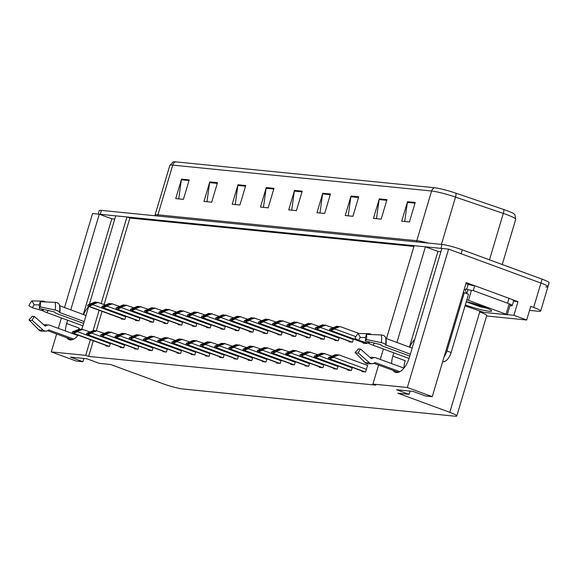 <?xml version="1.0" encoding="UTF-8"?>
<svg xmlns="http://www.w3.org/2000/svg" width="578" height="578" viewBox="0 0 578 578"><rect width="100%" height="100%" fill="white"/><g stroke="black" fill="none" stroke-linecap="round" stroke-linejoin="round"><path stroke-width="0.87" d="M67.669 320.226L66.68 323.536A16.372 8.063 -69.8 0 0 65.459 330.977M66.976 337.798A16.372 8.063 -69.8 0 0 69.252 339.719A16.372 8.063 -69.8 0 0 78.095 335.153M81.563 329.352A16.372 8.063 -69.8 0 0 83.116 325.183L88.701 306.441M66.68 323.536L79.049 328.08A16.372 8.063 -69.8 0 0 78.709 329.316M77.842 335.059A16.372 8.063 -69.8 0 0 77.835 335.486M89.402 304.1L115.716 215.84L126.965 216.967L101.186 303.428M64.505 307.612L92.552 213.528L99.279 214.2L70.747 309.902M90.385 339.669L85.71 355.347L51.297 351.901L56.637 333.997M58.32 328.355L61.427 317.936M99.141 310.278L93.058 330.695M511.147 299.151L517.96 301.658L513.539 301.217M51.297 351.901L76.202 361.055L82.929 361.734L70.393 357.125L86.83 358.765L99.365 363.374L110.615 364.501L162.599 383.604A15.346 1.683 -163.4 0 0 182.836 388.987L454.64 416.16A15.346 1.683 -163.4 0 0 456.815 415.936A15.346 1.683 -163.4 0 0 449.807 412.324L397.83 393.221L409.08 394.34L396.537 389.738L412.974 391.378L425.509 395.988L432.243 396.66L466.229 282.642L474.567 285.705M482.558 312.171L479.48 311.86L479.668 311.239M486.604 315.993L526.681 320.002L513.893 315.299L507.289 314.642M513.893 315.299L517.96 301.658M456.815 415.936L486.734 315.566A15.346 1.683 -163.4 0 0 479.733 311.954L479.48 311.86M526.681 320.002L530.749 306.354L533.675 307.431A15.346 1.683 16.6 0 1 540.676 311.043A15.346 1.683 16.6 0 1 538.508 311.267L529.549 310.379M432.243 396.66L407.338 387.506L448.586 249.125L540.936 283.068A15.346 1.683 16.6 0 1 547.937 286.688A15.346 1.683 16.6 0 1 545.769 286.905M393.119 370.404A16.372 8.063 -69.8 0 0 395.403 372.333A16.372 8.063 -69.8 0 0 409.267 357.789L441.859 248.453L448.586 249.125M393.813 352.84L392.83 356.149A16.372 8.063 -69.8 0 0 391.609 363.591M386.451 338.679L414.173 245.686L425.422 246.813L396.891 342.516M407.338 387.506L372.926 384.067L378.59 365.065M380.266 359.422L383.373 349.004M425.422 246.813L437.958 251.416L440.891 251.712M114.74 219.098L111.814 218.809L99.279 214.2M413.949 246.445L129.884 218.043L126.965 216.967M409.08 394.34L410.048 391.089M82.929 361.734L83.904 358.476M93.311 340.745L88.636 356.424L375.845 385.143L372.926 384.067M88.636 356.424L85.71 355.347M129.884 218.043L104.112 304.505M102.068 311.354L96.309 330.667M234.126 358.244L233.96 358.808L237.551 359.169L238.49 356.041M248.352 359.668L248.186 360.231L251.784 360.593L252.716 357.464M262.578 361.091L262.412 361.655L266.01 362.016L266.942 358.887M276.811 362.514L276.638 363.078L280.236 363.439L281.168 360.311M305.263 365.354L305.097 365.925L308.688 366.279L309.62 363.15M291.037 363.938L290.864 364.501L294.462 364.855L295.394 361.727M347.942 369.624L347.775 370.187L351.373 370.549L352.305 367.42M333.716 368.2L333.549 368.764L337.147 369.125L338.079 365.997M319.49 366.777L319.323 367.348L322.914 367.702L323.846 364.574M219.9 356.821L219.734 357.385L223.325 357.746L224.257 354.617M205.674 355.398L205.508 355.961L209.099 356.323L210.031 353.194M191.448 353.974L191.275 354.538L194.873 354.899L195.805 351.771M177.215 352.551L177.049 353.115L180.647 353.476L181.579 350.347M162.989 351.128L162.823 351.699L166.421 352.053L167.353 348.924M148.763 349.712L148.597 350.275L152.195 350.629L153.127 347.501M134.537 348.288L134.371 348.852L137.961 349.213L138.893 346.085M120.311 346.865L120.145 347.429L123.735 347.79L124.667 344.661M106.085 345.442L105.911 346.005L109.509 346.366L110.441 343.238M362.175 371.047L362.001 371.611L365.599 371.972L367.63 365.151L366.495 365.036M320.624 338.39L320.458 338.961L324.056 339.315L324.988 336.186M334.857 339.813L334.684 340.377L338.282 340.738L339.214 337.61M349.083 341.237L348.91 341.8L352.508 342.162L353.44 339.033M306.398 336.967L306.232 337.538L309.83 337.892L310.762 334.763M292.172 335.551L292.006 336.114L295.596 336.468L296.536 333.34M277.946 334.127L277.78 334.691L281.37 335.052L282.302 331.924M263.72 332.704L263.546 333.268L267.144 333.629L268.076 330.5M249.494 331.281L249.32 331.844L252.918 332.206L253.85 329.077M235.26 329.857L235.094 330.421L238.692 330.782L239.624 327.654M221.034 328.434L220.868 328.998L224.466 329.359L225.398 326.23M206.808 327.011L206.642 327.574L210.233 327.936L211.172 324.807M192.582 325.587L192.416 326.151L196.007 326.512L196.939 323.384M178.356 324.164L178.19 324.728L181.781 325.089L182.713 321.96M164.13 322.741L163.957 323.312L167.555 323.666L168.487 320.537M149.904 321.325L149.731 321.888L153.329 322.242L154.261 319.114M135.671 319.901L135.505 320.465L139.103 320.826L140.035 317.698M121.445 318.478L121.279 319.042L124.877 319.403L125.809 316.274M363.309 342.66L363.143 343.224L366.734 343.585L367.001 342.696M111.814 218.809L83.283 314.511M88.607 306.759A16.372 8.063 -69.8 0 0 83.514 314.598M437.958 251.416L409.426 347.125M409.665 347.212A16.372 8.063 110.2 0 1 414.758 339.373M403.979 368.092A16.372 8.063 110.2 0 1 405.2 360.694L392.83 356.149M98.209 214.091L99.243 210.623A15.346 1.683 16.6 0 1 101.417 210.399L442.047 244.458A15.346 1.683 16.6 0 1 462.284 249.833L461.121 253.735L540.936 283.068A15.346 1.683 16.6 0 1 547.937 286.688L540.676 311.043M99.38 214.236A15.346 1.683 16.6 0 1 100.254 214.294L440.884 248.359A15.346 1.683 16.6 0 1 441.852 248.475M175.567 161.84L434.432 187.72A18.417 2.023 16.6 0 1 455.963 193.204L503.763 209.518A18.417 2.023 16.6 0 1 514.81 214.489L515.713 219.315A20.461 2.247 -163.4 0 0 503.322 213.412L455.522 197.091A20.461 2.247 -163.4 0 0 431.6 191.007L172.735 165.12A5.115 4.414 -84.3 0 1 175.567 161.84A18.417 2.023 16.6 0 0 173.241 161.876L169.838 165.416L155.02 215.117A20.461 2.247 16.6 0 1 157.917 214.821L416.781 240.708A20.461 2.247 16.6 0 1 428.435 243.1M462.284 249.833L542.099 279.174A15.346 1.683 16.6 0 1 549.1 282.786L547.937 286.688M358.721 196.816L352.912 216.302L345.211 215.536L351.019 196.043L358.721 196.816M386.971 199.641L381.162 219.127L373.46 218.361L379.269 198.868L386.971 199.641M415.221 202.466L409.412 221.952L401.71 221.186L407.519 201.693L415.221 202.466M273.979 188.341L268.163 207.834L260.461 207.061L266.27 187.568L273.979 188.341M245.729 185.516L239.921 205.009L232.212 204.236L238.02 184.743L245.729 185.516M217.48 182.691L211.671 202.184L203.962 201.411L209.778 181.918L217.48 182.691M189.23 179.866L183.421 199.359L175.719 198.586L181.528 179.093L189.23 179.866M330.471 193.991L324.663 213.484L316.961 212.711L322.77 193.218L330.471 193.991M302.229 191.166L296.413 210.659L288.711 209.886L294.52 190.393L302.229 191.166M291.717 210.182L294.368 191.094A4.089 3.533 -84.3 0 1 294.52 190.393M319.959 213.007L322.618 193.919A4.089 3.533 -84.3 0 1 322.77 193.218M178.718 198.89L181.376 179.794A4.089 3.533 -84.3 0 1 181.528 179.093M206.967 201.715L209.626 182.619A4.089 3.533 -84.3 0 1 209.778 181.918M235.217 204.54L237.876 185.444A4.089 3.533 -84.3 0 1 238.02 184.743M263.467 207.358L266.118 188.269A4.089 3.533 -84.3 0 1 266.27 187.568M404.708 221.482L407.367 202.387A4.089 3.533 -84.3 0 1 407.519 201.693M376.459 218.657L379.117 199.562A4.089 3.533 -84.3 0 1 379.269 198.868M348.209 215.832L350.868 196.744A4.089 3.533 -84.3 0 1 351.019 196.043M359.119 333.52L340.153 326.548L331.736 328.781M331.62 329.287L334.958 328.427L334.814 328.911L331.324 330.276A2.558 1.257 -69.8 0 1 330.71 330.45L329.944 330.378A2.558 1.257 -69.8 0 1 329.785 330.341A2.558 1.257 -69.8 0 1 329.467 330.096L329.763 329.106L331.62 329.287L331.324 330.276M334.958 328.427L340.153 326.548M338.657 326.621L336.815 326.216L329.763 329.106M331.808 328.795L337.841 326.317M367.55 365.426L339.019 354.935L337.986 354.834L330.602 357.168M330.479 357.674L333.824 356.814L333.672 357.298L330.19 358.663A2.558 1.257 -69.8 0 1 329.576 358.837L328.803 358.765A2.558 1.257 -69.8 0 1 328.651 358.728A2.558 1.257 -69.8 0 1 328.333 358.483L328.622 357.493L330.479 357.674L330.19 358.663M333.824 356.814L339.019 354.935M337.516 355.008L335.681 354.603L328.622 357.493M330.667 357.182L336.707 354.704M332.812 327.661L324.901 325.024L317.51 327.358M317.394 327.863L320.732 327.004L320.588 327.488L317.098 328.853A2.558 1.257 -69.8 0 1 316.484 329.026L315.718 328.954A2.558 1.257 -69.8 0 1 315.559 328.918A2.558 1.257 -69.8 0 1 315.241 328.672L315.537 327.683L317.394 327.863L317.098 328.853M320.732 327.004L325.927 325.125M324.424 325.197L322.589 324.793L315.537 327.683M317.575 327.372L323.615 324.894M318.586 326.238L310.675 323.601L303.284 325.934M303.161 326.447L306.506 325.58L306.354 326.064L302.872 327.43A2.558 1.257 -69.8 0 1 302.258 327.603L301.485 327.531A2.558 1.257 -69.8 0 1 301.333 327.495A2.558 1.257 -69.8 0 1 301.015 327.249L301.311 326.259L303.161 326.447L302.872 327.43M306.506 325.58L311.701 323.702M310.198 323.774L308.363 323.369L301.311 326.259M303.349 325.949L309.389 323.47M304.36 324.814L296.442 322.177L289.058 324.511M288.935 325.024L292.273 324.157L292.128 324.641L288.639 326.006A2.558 1.257 -69.8 0 1 288.032 326.187L287.259 326.108A2.558 1.257 -69.8 0 1 287.107 326.071A2.558 1.257 -69.8 0 1 286.789 325.826L287.078 324.836L288.935 325.024L288.639 326.006M292.273 324.157L297.475 322.286M295.972 322.351L294.13 321.946L287.078 324.836M289.123 324.525L295.163 322.054M331.678 356.048L323.759 353.411L316.376 355.745M316.253 356.25L319.591 355.391L319.446 355.875L315.956 357.24A2.558 1.257 -69.8 0 1 315.35 357.414L314.577 357.341A2.558 1.257 -69.8 0 1 314.425 357.305A2.558 1.257 -69.8 0 1 314.107 357.06L314.396 356.07L316.253 356.25L315.956 357.24M319.591 355.391L324.785 353.512M323.29 353.584L321.447 353.18L314.396 356.07M316.441 355.759L322.481 353.281M317.452 354.625L309.533 351.988L302.149 354.321M302.027 354.834L305.365 353.967L305.22 354.451L301.73 355.817A2.558 1.257 -69.8 0 1 301.124 355.99L300.35 355.918A2.558 1.257 -69.8 0 1 300.192 355.882A2.558 1.257 -69.8 0 1 299.874 355.636L300.17 354.646L302.027 354.834L301.73 355.817M305.365 353.967L310.559 352.089M309.064 352.161L307.221 351.756L300.17 354.646M302.215 354.336L308.247 351.858M303.226 353.201L295.307 350.564L287.923 352.898M287.801 353.411L291.139 352.544L290.994 353.028L287.504 354.393A2.558 1.257 -69.8 0 1 286.898 354.574L286.124 354.495A2.558 1.257 -69.8 0 1 285.966 354.459A2.558 1.257 -69.8 0 1 285.648 354.213L285.944 353.223L287.801 353.411L287.504 354.393M291.139 352.544L296.333 350.673M294.838 350.738L292.995 350.333L285.944 353.223M287.989 352.912L294.021 350.441M289 351.778L281.081 349.141L273.69 351.475M273.575 351.988L276.913 351.121L276.768 351.612L273.278 352.977A2.558 1.257 -69.8 0 1 272.664 353.151L271.898 353.071A2.558 1.257 -69.8 0 1 271.739 353.035A2.558 1.257 -69.8 0 1 271.422 352.79L271.718 351.8L273.575 351.988L273.278 352.977M276.913 351.121L282.107 349.249M280.612 349.314L278.769 348.91L271.718 351.8M273.762 351.489L279.795 349.018M34.283 316.354L32.043 320.205A11.762 5.794 110.2 0 1 30.403 320.436A11.762 5.794 110.2 0 1 28.987 319.901L32.462 316.166A7.015 3.454 110.2 0 0 33.307 316.491A7.015 3.454 110.2 0 0 34.283 316.354L45.113 325.985A0.513 0.412 -109.5 0 0 45.604 326.035A12.615 6.213 110.2 0 1 45.395 326.1M77.806 335.515L49.751 325.204A5.628 4.53 70.5 0 0 47.056 325.147A5.628 4.53 70.5 0 0 46.059 325.689L45.604 326.035M84.193 321.585L59.577 312.467A15.519 7.644 110.2 0 0 59.592 305.906A15.519 7.644 110.2 0 0 59.548 305.683L85.999 315.516M32.043 320.205L42.873 329.843A5.628 4.53 70.5 0 0 47.223 330.905A5.628 4.53 70.5 0 0 48.22 330.363L48.675 330.016A0.513 0.412 -109.5 0 1 49.007 329.973L73.76 339.069M59.577 312.467L59.491 312.228A5.628 1.857 -171.2 0 0 55.17 310.046L40.308 306.896A11.762 5.794 110.2 0 0 40.279 301.723L39.196 305.321A7.015 3.454 110.2 0 1 39.217 308.414L54.563 312.004A5.628 1.857 -171.2 0 0 56.94 313.63L83.637 323.442M43.928 324.93A5.628 4.855 -54.4 0 1 47.093 324.937L47.389 325.046M82.914 325.833L47.013 312.64A5.628 0.657 -156 0 1 42.823 310.827L32.411 307.734A7.015 3.454 110.2 0 1 34.218 304.823L39.318 304.931M32.411 307.734L28.9 305.762A11.762 5.794 110.2 0 1 31.927 300.885L34.218 304.823M40.308 306.896L39.217 308.414M45.424 301.94A5.628 2.998 41.1 0 0 42.7 301.109L31.927 300.885M47.223 330.905C42.201 331.519 39.42 331.165 38.87 329.85A5.628 4.855 -54.4 0 1 38.329 329.388L28.987 319.901M40.279 301.723L55.127 302.352A5.628 3.873 -12.3 0 1 59.433 305.119A5.628 3.873 -12.3 0 1 59.447 305.17A16.032 7.897 110.2 0 1 59.505 305.444A16.032 7.897 110.2 0 1 59.491 312.228M360.434 348.96L358.187 352.818A11.762 5.794 110.2 0 1 356.547 353.05A11.762 5.794 110.2 0 1 355.13 352.515L358.606 348.78A7.015 3.454 110.2 0 0 359.451 349.098A7.015 3.454 110.2 0 0 360.434 348.96L371.264 358.598A0.513 0.412 -109.5 0 0 371.748 358.642A12.615 6.213 110.2 0 1 371.538 358.714M403.95 368.128L375.895 357.811A5.628 4.53 70.5 0 0 373.2 357.76A5.628 4.53 70.5 0 0 372.203 358.302L371.748 358.642M385.692 338.289L412.143 348.122M410.337 354.198L385.634 344.842A5.628 1.857 -171.2 0 0 381.314 342.66L366.459 339.51L365.361 341.027L380.707 344.611A5.628 1.857 -171.2 0 0 383.084 346.244L409.78 356.055M358.187 352.818L369.017 362.457A5.628 4.53 70.5 0 0 373.366 363.519A5.628 4.53 70.5 0 0 374.363 362.977L374.819 362.63A0.513 0.412 -109.5 0 1 375.158 362.587L399.904 371.683M370.072 357.536A5.628 4.855 -54.4 0 1 373.236 357.551L373.54 357.659M409.065 358.447L373.164 345.254A5.628 0.657 -156 0 1 368.966 343.44L358.555 340.341A7.015 3.454 110.2 0 1 360.361 337.436L365.462 337.545M366.459 339.51A11.762 5.794 110.2 0 0 366.423 334.337L365.347 337.935A7.015 3.454 110.2 0 1 365.361 341.027M358.555 340.341L355.044 338.368A11.762 5.794 110.2 0 1 358.071 333.499L360.361 337.436M371.567 334.554A5.628 2.998 41.1 0 0 368.843 333.723L358.071 333.499M373.366 363.519C368.345 364.133 365.563 363.779 365.014 362.464A5.628 4.855 -54.4 0 1 364.472 362.001L355.13 352.515M366.423 334.337L381.27 334.965A5.628 3.873 -12.3 0 1 385.577 337.725A5.628 3.873 -12.3 0 1 385.591 337.783A16.032 7.897 110.2 0 1 385.649 338.058A16.032 7.897 110.2 0 1 385.634 344.842M444.121 356.799A10.231 5.036 -69.8 0 0 446.953 350.976L464.322 292.699A10.231 5.036 110.2 0 1 463.7 292.562A10.231 5.036 110.2 0 1 463.325 292.389M442.661 361.698L443.088 361.741A10.231 5.036 -69.8 0 0 451.129 352.515L468.505 294.238L464.322 292.699M467.313 293.797A10.231 5.036 -69.8 0 1 465.557 289.932L465.846 288.957L466.684 289.26L468.137 284.39L467.299 284.08A5.115 4.414 -84.3 0 0 466.352 283.863L465.882 283.82A5.115 4.414 -84.3 0 1 466.352 283.863M509.016 298.313L507.563 303.19A10.231 1.12 16.6 0 1 512.231 305.596L513.683 300.726A10.231 1.12 -163.4 0 0 509.016 298.313L474.748 285.72A10.231 1.12 16.6 0 1 468.137 284.39M512.231 305.596A10.231 1.12 16.6 0 1 510.786 305.748L509.962 305.668M465.557 289.932L464.206 289.434M474.748 285.72L473.295 290.597A10.231 1.12 16.6 0 1 466.684 289.26M507.563 303.19L473.295 290.597M466.287 301.68A17.904 1.965 16.6 0 1 483.454 306.788A17.904 1.965 16.6 0 1 491.575 310.762A17.904 1.965 16.6 0 1 483.418 310.27A17.904 1.965 16.6 0 1 465.478 304.989A17.904 1.965 16.6 0 1 465.312 304.931M466.251 301.795L481.062 307.034L487.16 308.247M466.865 299.736L507.274 314.685L483.8 312.409L465.037 305.856M468.093 289.629L470.116 290.091M466.807 301.803L481.062 307.034M471.034 302.872L485.852 307.706M290.134 323.391L282.216 320.754L274.832 323.088M274.709 323.601L278.047 322.734L277.902 323.225L274.413 324.59A2.558 1.257 -69.8 0 1 273.806 324.764L273.033 324.684A2.558 1.257 -69.8 0 1 272.881 324.648A2.558 1.257 -69.8 0 1 272.556 324.403L272.852 323.413L274.709 323.601L274.413 324.59M278.047 322.734L283.242 320.862M281.746 320.927L279.904 320.523L272.852 323.413M274.897 323.102L280.93 320.631M275.908 321.968L267.99 319.331L260.606 321.664M260.483 322.177L263.821 321.31L263.676 321.801L260.187 323.167A2.558 1.257 -69.8 0 1 259.58 323.34L258.807 323.261A2.558 1.257 -69.8 0 1 258.648 323.225A2.558 1.257 -69.8 0 1 258.33 322.979L258.626 321.989L260.483 322.177L260.187 323.167M263.821 321.31L269.016 319.439M267.52 319.504L265.678 319.099L258.626 321.989M260.671 321.679L266.704 319.208M261.682 320.544L253.764 317.914L246.38 320.248M246.257 320.754L249.595 319.887L249.45 320.378L245.961 321.744A2.558 1.257 -69.8 0 1 245.347 321.917L244.581 321.838A2.558 1.257 -69.8 0 1 244.422 321.801A2.558 1.257 -69.8 0 1 244.104 321.556L244.4 320.566L246.257 320.754L245.961 321.744M249.595 319.887L254.79 318.016M253.294 318.081L251.452 317.683L244.4 320.566M246.445 320.255L252.478 317.784M274.767 350.355L266.855 347.718L259.464 350.051M259.349 350.564L262.687 349.697L262.542 350.189L259.052 351.554A2.558 1.257 -69.8 0 1 258.438 351.727L257.672 351.648A2.558 1.257 -69.8 0 1 257.513 351.612A2.558 1.257 -69.8 0 1 257.196 351.366L257.492 350.376L259.349 350.564L259.052 351.554M262.687 349.697L267.881 347.826M266.379 347.891L264.543 347.486L257.492 350.376M259.529 350.066L265.569 347.595M260.541 348.931L252.629 346.301L245.238 348.635M245.115 349.141L248.461 348.274L248.316 348.765L244.826 350.131A2.558 1.257 -69.8 0 1 244.212 350.304L243.439 350.225A2.558 1.257 -69.8 0 1 243.287 350.189A2.558 1.257 -69.8 0 1 242.97 349.943L243.266 348.953L245.115 349.141L244.826 350.131M248.461 348.274L253.655 346.403M252.153 346.468L250.317 346.07L243.266 348.953M245.303 348.642L251.343 346.171M246.315 347.508L238.396 344.878L231.012 347.212M230.889 347.718L234.227 346.858L234.083 347.342L230.593 348.707A2.558 1.257 -69.8 0 1 229.986 348.881L229.213 348.801A2.558 1.257 -69.8 0 1 229.061 348.765A2.558 1.257 -69.8 0 1 228.744 348.52L229.032 347.53L230.889 347.718L230.593 348.707M234.227 346.858L239.429 344.979M237.926 345.044L236.084 344.647L229.032 347.53M231.077 347.226L237.117 344.748M247.456 319.121L239.538 316.491L232.146 318.825M232.031 319.331L235.369 318.471L235.224 318.955L231.735 320.32A2.558 1.257 -69.8 0 1 231.121 320.494L230.355 320.414A2.558 1.257 -69.8 0 1 230.196 320.378A2.558 1.257 -69.8 0 1 229.878 320.133L230.174 319.143L232.031 319.331L231.735 320.32M235.369 318.471L240.564 316.592M239.061 316.657L237.226 316.26L230.174 319.143M232.219 318.839L238.252 316.361M233.223 317.705L225.312 315.068L217.92 317.401M217.798 317.907L221.143 317.047L220.998 317.532L217.509 318.897A2.558 1.257 -69.8 0 1 216.894 319.07L216.121 318.991A2.558 1.257 -69.8 0 1 215.97 318.955A2.558 1.257 -69.8 0 1 215.652 318.709L215.948 317.719L217.798 317.907L217.509 318.897M221.143 317.047L226.338 315.169M224.835 315.234L223 314.837L215.948 317.719M217.985 317.416L224.026 314.938M218.997 316.282L211.078 313.644L203.694 315.978M203.572 316.484L206.91 315.624L206.765 316.108L203.283 317.474A2.558 1.257 -69.8 0 1 202.668 317.647L201.895 317.568A2.558 1.257 -69.8 0 1 201.744 317.539A2.558 1.257 -69.8 0 1 201.426 317.286L201.715 316.303L203.572 316.484L203.283 317.474M206.91 315.624L212.112 313.746M210.609 313.811L208.774 313.413L201.715 316.303M203.759 315.993L209.8 313.514M204.771 314.858L196.852 312.221L189.468 314.555M189.346 315.061L192.684 314.201L192.539 314.685L189.049 316.05A2.558 1.257 -69.8 0 1 188.442 316.224L187.669 316.152A2.558 1.257 -69.8 0 1 187.518 316.115A2.558 1.257 -69.8 0 1 187.193 315.863L187.489 314.88L189.346 315.061L189.049 316.05M192.684 314.201L197.878 312.322M196.383 312.395L194.54 311.99L187.489 314.88M189.533 314.569L195.574 312.091M190.545 313.435L182.626 310.798L175.242 313.132M175.12 313.637L178.458 312.777L178.313 313.262L174.823 314.627A2.558 1.257 -69.8 0 1 174.216 314.8L173.443 314.728A2.558 1.257 -69.8 0 1 173.284 314.692A2.558 1.257 -69.8 0 1 172.967 314.446L173.263 313.457L175.12 313.637L174.823 314.627M178.458 312.777L183.652 310.899M182.157 310.971L180.314 310.567L173.263 313.457M175.307 313.146L181.34 310.668M232.089 346.092L224.17 343.455L216.786 345.789M216.663 346.294L220.001 345.434L219.857 345.919L216.367 347.284A2.558 1.257 -69.8 0 1 215.76 347.457L214.987 347.378A2.558 1.257 -69.8 0 1 214.835 347.342A2.558 1.257 -69.8 0 1 214.51 347.096L214.806 346.106L216.663 346.294L216.367 347.284M220.001 345.434L225.196 343.556M223.7 343.621L221.858 343.224L214.806 346.106M216.851 345.803L222.884 343.325M217.863 344.669L209.944 342.031L202.56 344.365M202.437 344.871L205.775 344.011L205.631 344.495L202.141 345.861A2.558 1.257 -69.8 0 1 201.534 346.034L200.761 345.955A2.558 1.257 -69.8 0 1 200.602 345.926A2.558 1.257 -69.8 0 1 200.284 345.673L200.58 344.69L202.437 344.871L202.141 345.861M205.775 344.011L210.97 342.133M209.474 342.198L207.632 341.8L200.58 344.69M202.625 344.38L208.658 341.901M203.637 343.245L195.718 340.608L188.334 342.942M188.211 343.448L191.549 342.588L191.405 343.072L187.915 344.437A2.558 1.257 -69.8 0 1 187.301 344.611L186.535 344.539A2.558 1.257 -69.8 0 1 186.376 344.502A2.558 1.257 -69.8 0 1 186.058 344.25L186.354 343.267L188.211 343.448L187.915 344.437M191.549 342.588L196.744 340.709M195.248 340.782L193.406 340.377L186.354 343.267M188.399 342.956L194.432 340.478M189.411 341.822L181.492 339.185L174.101 341.519M173.985 342.024L177.323 341.165L177.179 341.649L173.689 343.014A2.558 1.257 -69.8 0 1 173.075 343.188L172.309 343.115A2.558 1.257 -69.8 0 1 172.15 343.079A2.558 1.257 -69.8 0 1 171.832 342.833L172.128 341.844L173.985 342.024L173.689 343.014M177.323 341.165L182.518 339.286M181.015 339.358L179.18 338.954L172.128 341.844M174.173 341.533L180.206 339.055M175.177 340.399L167.266 337.762L159.875 340.095M159.752 340.608L163.097 339.741L162.953 340.225L159.463 341.591A2.558 1.257 -69.8 0 1 158.849 341.764L158.083 341.692A2.558 1.257 -69.8 0 1 157.924 341.656A2.558 1.257 -69.8 0 1 157.606 341.41L157.902 340.42L159.752 340.608L159.463 341.591M163.097 339.741L168.292 337.863M166.789 337.935L164.954 337.53L157.902 340.42M159.94 340.11L165.98 337.631M176.319 312.012L168.4 309.375L161.016 311.708M160.894 312.221L164.231 311.354L164.087 311.838L160.597 313.204A2.558 1.257 -69.8 0 1 159.99 313.377L159.217 313.305A2.558 1.257 -69.8 0 1 159.058 313.269A2.558 1.257 -69.8 0 1 158.74 313.023L159.037 312.033L160.894 312.221L160.597 313.204M164.231 311.354L169.426 309.476M167.931 309.548L166.088 309.143L159.037 312.033M161.081 311.723L167.114 309.244M162.093 310.588L154.174 307.951L146.783 310.285M146.668 310.798L150.005 309.931L149.861 310.415L146.371 311.78A2.558 1.257 -69.8 0 1 145.757 311.961L144.991 311.882A2.558 1.257 -69.8 0 1 144.832 311.845A2.558 1.257 -69.8 0 1 144.514 311.6L144.811 310.61L146.668 310.798L146.371 311.78M150.005 309.931L155.2 308.052M153.705 308.125L151.862 307.72L144.811 310.61M146.855 310.299L152.888 307.821M147.86 309.165L139.948 306.528L132.557 308.862M132.441 309.375L135.779 308.507L135.635 308.999L132.145 310.364A2.558 1.257 -69.8 0 1 131.531 310.538L130.765 310.458A2.558 1.257 -69.8 0 1 130.606 310.422A2.558 1.257 -69.8 0 1 130.288 310.176L130.585 309.187L132.441 309.375L132.145 310.364M135.779 308.507L140.974 306.636M139.471 306.701L137.636 306.297L130.585 309.187M132.622 308.876L138.662 306.405M133.634 307.742L125.715 305.105L118.331 307.438M118.208 307.951L121.553 307.084L121.402 307.575L117.919 308.941A2.558 1.257 -69.8 0 1 117.305 309.114L116.532 309.035A2.558 1.257 -69.8 0 1 116.38 308.999A2.558 1.257 -69.8 0 1 116.062 308.753L116.351 307.763L118.208 307.951L117.919 308.941M121.553 307.084L126.748 305.213M125.245 305.278L123.41 304.873L116.351 307.763M118.396 307.453L124.436 304.982M119.408 306.318L111.489 303.688L104.105 306.022M103.982 306.528L107.32 305.661L107.176 306.152L103.686 307.518A2.558 1.257 -69.8 0 1 103.079 307.691L102.306 307.612A2.558 1.257 -69.8 0 1 102.154 307.575A2.558 1.257 -69.8 0 1 101.836 307.33L102.125 306.34L103.982 306.528L103.686 307.518M107.32 305.661L112.522 303.79M111.019 303.855L109.177 303.457L102.125 306.34M104.17 306.029L110.21 303.558M105.182 304.895L97.263 302.265L89.879 304.599M89.756 305.105L93.094 304.245L92.95 304.729L89.46 306.094A2.558 1.257 -69.8 0 1 88.853 306.268L88.08 306.188A2.558 1.257 -69.8 0 1 87.921 306.152A2.558 1.257 -69.8 0 1 87.603 305.906L87.899 304.917L89.756 305.105L89.46 306.094M93.094 304.245L98.289 302.366M96.793 302.431L94.951 302.034L87.899 304.917M89.944 304.606L95.977 302.135M160.951 338.975L153.033 336.338L145.649 338.672M145.526 339.185L148.864 338.318L148.719 338.802L145.237 340.167A2.558 1.257 -69.8 0 1 144.623 340.348L143.85 340.269A2.558 1.257 -69.8 0 1 143.698 340.232A2.558 1.257 -69.8 0 1 143.38 339.987L143.669 338.997L145.526 339.185L145.237 340.167M148.864 338.318L154.066 336.439M152.563 336.512L150.728 336.107L143.669 338.997M145.714 338.686L151.754 336.208M146.725 337.552L138.807 334.915L131.423 337.249M131.3 337.762L134.638 336.895L134.493 337.386L131.004 338.751A2.558 1.257 -69.8 0 1 130.397 338.925L129.624 338.845A2.558 1.257 -69.8 0 1 129.472 338.809A2.558 1.257 -69.8 0 1 129.154 338.564L129.443 337.574L131.3 337.762L131.004 338.751M134.638 336.895L139.833 335.023M138.337 335.088L136.495 334.684L129.443 337.574M131.488 337.263L137.528 334.792M132.499 336.129L124.581 333.492L117.197 335.825M117.074 336.338L120.412 335.471L120.267 335.963L116.778 337.328A2.558 1.257 -69.8 0 1 116.171 337.501L115.398 337.422A2.558 1.257 -69.8 0 1 115.239 337.386A2.558 1.257 -69.8 0 1 114.921 337.14L115.217 336.15L117.074 336.338L116.778 337.328M120.412 335.471L125.607 333.6M124.111 333.665L122.269 333.26L115.217 336.15M117.262 335.84L123.295 333.369M118.273 334.705L110.355 332.075L102.971 334.409M102.848 334.915L106.186 334.048L106.041 334.539L102.552 335.905A2.558 1.257 -69.8 0 1 101.945 336.078L101.172 335.999A2.558 1.257 -69.8 0 1 101.013 335.963A2.558 1.257 -69.8 0 1 100.695 335.717L100.991 334.727L102.848 334.915L102.552 335.905M106.186 334.048L111.381 332.177M109.885 332.242L108.043 331.844L100.991 334.727M103.036 334.416L109.069 331.945M104.047 333.282L96.129 330.652L88.737 332.986M88.622 333.492L91.96 332.632L91.815 333.116L88.326 334.481A2.558 1.257 -69.8 0 1 87.712 334.655L86.946 334.575A2.558 1.257 -69.8 0 1 86.787 334.539A2.558 1.257 -69.8 0 1 86.469 334.294L86.765 333.304L88.622 333.492L88.326 334.481M91.96 332.632L97.155 330.753M95.659 330.818L93.817 330.421L86.765 333.304M88.81 332.993L94.843 330.522M89.814 331.859L81.903 329.229L74.511 331.562M74.396 332.068L77.734 331.208L77.589 331.693L74.1 333.058A2.558 1.257 -69.8 0 1 73.485 333.231L72.72 333.152A2.558 1.257 -69.8 0 1 72.561 333.116A2.558 1.257 -69.8 0 1 72.243 332.87L72.539 331.88L74.396 332.068L74.1 333.058M77.734 331.208L82.929 329.33M81.426 329.395L79.591 328.998L72.539 331.88M74.576 331.577L80.617 329.099M533.675 307.431L542.099 279.174M449.807 412.324L479.733 311.954M434.432 187.72A5.115 4.414 95.7 0 0 431.6 191.007L416.781 240.708A5.115 4.414 -84.3 0 1 416.283 241.886M455.963 193.204A5.115 1.712 108.9 0 1 455.522 197.091L441.426 244.393M157.418 215.999A5.115 4.414 -84.3 0 0 157.917 214.821L172.735 165.12A20.461 2.247 -163.4 0 0 169.838 165.416M503.763 209.518A5.115 1.712 108.9 0 1 503.322 213.412L489.487 259.833M101.417 210.399L100.254 214.294M442.047 244.458L440.884 248.359M302.019 191.853L294.368 191.094M273.77 189.035L266.118 188.269M245.52 186.21L237.876 185.444M217.27 183.385L209.626 182.619M189.028 180.56L181.376 179.794M330.269 194.678L322.618 193.919M358.519 197.503L350.868 196.744M386.769 200.328L379.117 199.562M415.018 203.153L407.367 202.387M355.896 336.663L334.814 328.911M366.336 343.542L330.71 330.45M365.563 343.469L329.944 330.378M333.817 328.355L333.022 328.058M366.387 369.32L333.672 357.298M365.195 371.929L329.576 358.837M364.429 371.856L328.803 358.765M332.682 356.742L331.88 356.445M353.295 339.51L320.588 327.488M352.103 342.125L316.484 329.026M351.337 342.046L315.718 328.954M319.591 326.931L318.789 326.635M339.069 338.094L306.354 326.064M337.877 340.702L302.258 327.603M337.111 340.623L301.485 327.531M305.365 325.508L304.563 325.212M324.843 336.671L292.128 324.641M323.651 339.279L288.032 326.187M322.878 339.199L287.259 326.108M291.139 324.085L290.337 323.796M352.161 367.897L319.446 355.875M350.969 370.512L315.35 357.414M350.196 370.433L314.577 357.341M318.456 355.318L317.654 355.022M337.935 366.481L305.22 354.451M336.743 369.089L301.124 355.99M335.97 369.01L300.35 355.918M304.23 353.895L303.428 353.599M323.709 365.058L290.994 353.028M322.517 367.666L286.898 354.574M321.744 367.586L286.124 354.495M289.997 352.472L289.202 352.183M309.483 363.634L276.768 351.612M308.291 366.242L272.664 353.151M307.518 366.163L271.898 353.071M275.771 351.048L274.976 350.759M46.059 325.689A12.102 5.961 110.2 0 1 45.048 325.92M59.751 305.863A15.346 7.557 110.2 0 1 59.794 312.619M49.007 329.973A15.346 7.557 110.2 0 1 48.538 330.117M47.013 312.64A10.231 5.036 110.2 0 1 48.241 310.321M42.823 310.827A12.102 5.961 110.2 0 1 43.552 309.331M42.23 310.538A12.615 6.213 110.2 0 1 42.88 309.187M41.71 310.328A12.752 6.279 110.2 0 1 42.31 309.071M42.873 329.843A17.499 8.619 110.2 0 1 38.329 329.388M55.127 302.352A17.499 8.619 110.2 0 1 55.17 310.046M372.203 358.302A12.102 5.961 110.2 0 1 371.192 358.533M385.902 338.477A15.346 7.557 110.2 0 1 385.938 345.232M375.158 362.587A15.346 7.557 110.2 0 1 374.689 362.731M373.164 345.254A10.231 5.036 110.2 0 1 374.385 342.935M368.966 343.44A12.102 5.961 110.2 0 1 369.703 341.945M368.381 343.151A12.615 6.213 110.2 0 1 369.024 341.8M367.854 342.935A12.752 6.279 110.2 0 1 368.461 341.677M369.017 362.457A17.499 8.619 110.2 0 1 364.472 362.001M381.27 334.965A17.499 8.619 110.2 0 1 381.314 342.66M385.692 338.296A15.519 7.644 110.2 0 1 385.736 338.52A15.519 7.644 110.2 0 1 385.721 345.08M443.088 361.741L442.69 361.597M451.129 352.515L446.953 350.976M506.104 314.085L509.016 304.339M468.498 300.264L471.402 290.517M466.894 293.443L468.028 289.621M310.617 335.247L277.902 323.225M309.425 337.855L273.806 324.764M308.652 337.776L273.033 324.684M276.913 322.661L276.111 322.372M296.391 333.824L263.676 321.801M295.199 336.432L259.58 323.34M294.426 336.353L258.807 323.261M262.679 321.238L261.885 320.949M282.165 332.401L249.45 320.378M280.973 335.009L245.347 321.917M280.2 334.929L244.581 321.838M248.453 319.822L247.659 319.526M295.25 362.211L262.542 350.189M294.058 364.819L258.438 351.727M293.292 364.74L257.672 351.648M261.545 349.625L260.743 349.336M281.024 360.788L248.316 348.765M279.831 363.396L244.212 350.304M279.066 363.316L243.439 350.225M247.319 348.209L246.517 347.913M266.798 359.364L234.083 347.342M265.605 361.973L229.986 348.881M264.832 361.893L229.213 348.801M233.093 346.786L232.291 346.489M267.932 330.977L235.224 318.955M266.74 333.585L231.121 320.494M265.974 333.506L230.355 320.414M234.227 318.399L233.425 318.102M253.706 329.554L220.998 317.532M252.514 332.162L216.894 319.07M251.748 332.09L216.121 318.991M220.001 316.975L219.199 316.679M239.48 328.131L206.765 316.108M238.288 330.739L202.668 317.647M237.522 330.667L201.895 317.568M205.775 315.552L204.973 315.256M225.254 326.707L192.539 314.685M224.062 329.316L188.442 316.224M223.289 329.243L187.669 316.152M191.549 314.129L190.747 313.832M211.028 325.284L178.313 313.262M209.836 327.892L174.216 314.8M209.063 327.82L173.443 314.728M177.316 312.705L176.521 312.409M252.572 357.941L219.857 345.919M251.379 360.549L215.76 347.457M250.606 360.477L214.987 347.378M218.867 345.362L218.065 345.066M238.346 356.518L205.631 344.495M237.153 359.126L201.534 346.034M236.38 359.054L200.761 345.955M204.634 343.939L203.839 343.643M224.119 355.094L191.405 343.072M222.927 357.703L187.301 344.611M222.154 357.63L186.535 344.539M190.408 342.516L189.613 342.219M209.886 353.671L177.179 341.649M208.694 356.279L173.075 343.188M207.928 356.207L172.309 343.115M176.182 341.092L175.38 340.796M195.66 352.255L162.953 340.225M194.468 354.863L158.849 341.764M193.702 354.784L158.083 341.692M161.956 339.669L161.154 339.373M196.802 323.868L164.087 311.838M195.61 326.476L159.99 313.377M194.837 326.397L159.217 313.305M163.09 311.282L162.295 310.986M182.569 322.445L149.861 310.415M181.384 325.053L145.757 311.961M180.611 324.973L144.991 311.882M148.864 309.859L148.069 309.57M168.343 321.021L135.635 308.999M167.15 323.629L131.531 310.538M166.385 323.55L130.765 310.458M134.638 308.435L133.836 308.146M154.116 319.598L121.402 307.575M152.924 322.206L117.305 309.114M152.159 322.127L116.532 309.035M120.412 307.012L119.61 306.723M139.89 318.175L107.176 306.152M138.698 320.783L103.079 307.691M137.925 320.703L102.306 307.612M106.186 305.589L105.384 305.3M125.664 316.751L92.95 304.729M124.472 319.359L88.853 306.268M123.699 319.28L88.08 306.188M91.96 304.173L91.158 303.876M181.434 350.832L148.719 338.802M180.242 353.44L144.623 340.348M179.476 353.36L143.85 340.269M147.73 338.246L146.928 337.957M167.208 349.408L134.493 337.386M166.016 352.016L130.397 338.925M165.243 351.937L129.624 338.845M133.504 336.822L132.702 336.533M152.982 347.985L120.267 335.963M151.79 350.593L116.171 337.501M151.017 350.514L115.398 337.422M119.27 335.399L118.476 335.11M138.756 346.562L106.041 334.539M137.564 349.17L101.945 336.078M136.791 349.09L101.172 335.999M105.044 333.976L104.25 333.687M124.523 345.138L91.815 333.116M123.338 347.746L87.712 334.655M122.565 347.667L86.946 334.575M90.818 332.56L90.023 332.263M110.297 343.715L77.589 331.693M109.105 346.323L73.485 333.231M108.339 346.251L72.72 333.152M76.592 331.136L75.79 330.84M515.713 219.315L502.239 264.522M155.02 215.117L154.796 215.739M365.484 343.462L329.785 330.341M364.342 371.849L328.651 358.728M351.258 342.039L315.559 328.918M337.025 340.615L301.333 327.495M322.799 339.192L287.107 326.071M350.116 370.426L314.425 357.305M335.89 369.002L300.192 355.882M321.664 367.579L285.966 354.459M307.438 366.156L271.739 353.035M72.236 339.727L47.678 330.703M47.056 325.147L47.692 325.255M59.592 305.906L59.433 305.119M398.387 372.34L373.829 363.316M373.2 357.76L373.843 357.869M385.736 338.52L385.577 337.725M507.274 314.685L510.179 304.938M308.573 337.769L272.881 324.648M294.346 336.345L258.648 323.225M280.12 334.922L244.422 321.801M293.212 364.732L257.513 351.612M278.979 363.309L243.287 350.189M264.753 361.886L229.061 348.765M265.894 333.499L230.196 320.378M251.661 332.075L215.97 318.955M237.435 330.659L201.744 317.539M223.209 329.236L187.518 316.115M208.983 327.813L173.284 314.692M250.527 360.462L214.835 347.342M236.301 359.046L200.602 345.926M222.075 357.623L186.376 344.502M207.849 356.2L172.15 343.079M193.616 354.776L157.924 341.656M194.757 326.389L159.058 313.269M180.531 324.966L144.832 311.845M166.298 323.543L130.606 310.422M152.072 322.119L116.38 308.999M137.846 320.696L102.154 307.575M123.62 319.273L87.921 306.152M179.39 353.353L143.698 340.232M165.163 351.93L129.472 338.809M150.937 350.506L115.239 337.386M136.711 349.083L101.013 335.963M122.485 347.66L86.787 334.539M108.252 346.236L72.561 333.116"/></g></svg>
